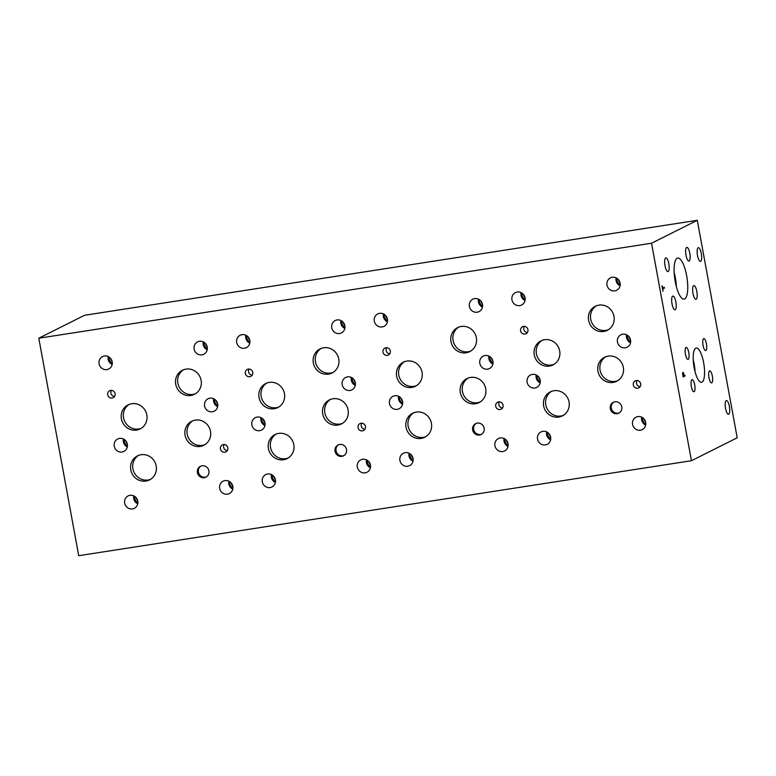 <?xml version="1.0" encoding="UTF-8"?>
<svg xmlns="http://www.w3.org/2000/svg" width="776" height="776" viewBox="0 0 776 776"><rect width="100%" height="100%" fill="white"/><g stroke="black" fill="none" stroke-linecap="round" stroke-linejoin="round"><path stroke-width="1.16" d="M651.53 243.237L697.284 220.306L737.2 437.79L691.445 460.721L651.53 243.237L38.8 338.21L78.716 555.694L691.445 460.721M682.87 373.945L683.152 375.943L682.822 373.954L683.375 373.557L682.822 373.954M683.152 375.943L683.918 375.555L683.423 373.547M682.579 373.411L682.89 372.373L683.423 372.752L684.131 375.448L684.839 375.099L685.004 376.001L683.103 376.952L682.579 373.411M685.004 376.001L683.093 376.942M684.801 375.118L684.965 376.001M684.131 375.448L682.841 372.373M682.89 372.373L683.375 372.761M677.176 258.204A20.816 6.121 -98.8 0 1 677.729 258.02A20.816 6.121 -98.8 0 1 686.808 276.692A20.816 6.121 -98.8 0 1 684.665 298.983A20.816 6.121 -98.8 0 1 684.102 299.158A20.816 6.121 -98.8 0 1 675.033 280.495A20.816 6.121 -98.8 0 1 677.176 258.204M686.653 247.428A6.936 2.037 -98.8 0 1 686.838 247.369A6.936 2.037 -98.8 0 1 689.854 253.587A6.936 2.037 -98.8 0 1 689.146 261.017A6.936 2.037 -98.8 0 1 688.962 261.085A6.936 2.037 -98.8 0 1 685.935 254.858A6.936 2.037 -98.8 0 1 686.653 247.428M672.695 296.16A6.936 2.037 -98.8 0 1 672.879 296.102A6.936 2.037 -98.8 0 1 675.906 302.32A6.936 2.037 -98.8 0 1 675.188 309.76A6.936 2.037 -98.8 0 1 675.004 309.818A6.936 2.037 -98.8 0 1 671.977 303.591A6.936 2.037 -98.8 0 1 672.695 296.16M693.666 285.655A6.936 2.037 -98.8 0 1 693.851 285.587A6.936 2.037 -98.8 0 1 696.877 291.815A6.936 2.037 -98.8 0 1 696.159 299.245A6.936 2.037 -98.8 0 1 695.975 299.303A6.936 2.037 -98.8 0 1 692.949 293.085A6.936 2.037 -98.8 0 1 693.666 285.655M665.682 257.942A6.936 2.037 -98.8 0 1 665.866 257.884A6.936 2.037 -98.8 0 1 668.893 264.102A6.936 2.037 -98.8 0 1 668.175 271.532A6.936 2.037 -98.8 0 1 667.99 271.59A6.936 2.037 -98.8 0 1 664.964 265.373A6.936 2.037 -98.8 0 1 665.682 257.942M695.771 348.152A17.344 5.102 -98.8 0 1 696.227 348.007A17.344 5.102 -98.8 0 1 703.793 363.556A17.344 5.102 -98.8 0 1 702.008 382.141A17.344 5.102 -98.8 0 1 701.543 382.287A17.344 5.102 -98.8 0 1 693.977 366.738A17.344 5.102 -98.8 0 1 695.771 348.152M686.013 347.464A6.082 1.785 -98.8 0 1 686.178 347.415A6.082 1.785 -98.8 0 1 688.826 352.857A6.082 1.785 -98.8 0 1 688.196 359.375A6.082 1.785 -98.8 0 1 688.04 359.424A6.082 1.785 -98.8 0 1 685.392 353.972A6.082 1.785 -98.8 0 1 686.013 347.464M709.574 370.928A6.082 1.785 -98.8 0 1 709.73 370.87A6.082 1.785 -98.8 0 1 712.387 376.321A6.082 1.785 -98.8 0 1 711.757 382.83A6.082 1.785 -98.8 0 1 711.592 382.878A6.082 1.785 -98.8 0 1 708.944 377.437A6.082 1.785 -98.8 0 1 709.574 370.928M703.648 338.627A6.082 1.785 -98.8 0 1 703.803 338.579A6.082 1.785 -98.8 0 1 706.461 344.02A6.082 1.785 -98.8 0 1 705.83 350.539A6.082 1.785 -98.8 0 1 705.665 350.587A6.082 1.785 -98.8 0 1 703.017 345.136A6.082 1.785 -98.8 0 1 703.648 338.627M691.94 379.765A6.082 1.785 -98.8 0 1 692.105 379.707A6.082 1.785 -98.8 0 1 694.753 385.158A6.082 1.785 -98.8 0 1 694.132 391.667A6.082 1.785 -98.8 0 1 693.967 391.715A6.082 1.785 -98.8 0 1 691.319 386.273A6.082 1.785 -98.8 0 1 691.94 379.765M726.21 400.61A6.936 2.037 -98.8 0 1 726.394 400.552A6.936 2.037 -98.8 0 1 729.421 406.769A6.936 2.037 -98.8 0 1 728.703 414.2A6.936 2.037 -98.8 0 1 728.518 414.268A6.936 2.037 -98.8 0 1 725.492 408.04A6.936 2.037 -98.8 0 1 726.21 400.61M698.148 247.719A6.936 2.037 -98.8 0 1 698.332 247.66A6.936 2.037 -98.8 0 1 701.358 253.878A6.936 2.037 -98.8 0 1 700.65 261.308A6.936 2.037 -98.8 0 1 700.466 261.376A6.936 2.037 -98.8 0 1 697.44 255.149A6.936 2.037 -98.8 0 1 698.148 247.719M664.285 287.188L664.45 288.09L662.772 288.934L662.966 291.32L661.957 285.859L662.607 288.032L664.285 287.188M664.246 287.207L664.411 288.09L662.733 288.934L662.956 291.31M662.607 288.032L662.151 285.772M697.284 220.306L84.555 315.279L38.8 338.21M695.073 371.791A17.344 5.102 81.2 0 0 693.24 359.977M676.342 286.557A20.816 6.121 81.2 0 0 674.14 272.386M549.088 433.774A5.859 5.568 -116.6 0 0 550.572 436.743M546.643 431.892A6.936 6.606 -116.6 0 0 550.62 439.827M547.613 432.436A5.859 5.568 -116.6 0 0 550.756 438.721M537.545 439.148A6.936 6.606 63.4 0 1 540.988 431.931A6.936 6.606 63.4 0 1 550.65 437.111A6.936 6.606 63.4 0 1 547.206 444.328A6.936 6.606 63.4 0 1 537.545 439.148M628.987 336.648A5.859 5.568 -116.6 0 0 630.471 339.616M626.542 334.766A6.936 6.606 -116.6 0 0 630.519 342.701M627.512 335.31A5.859 5.568 -116.6 0 0 630.655 341.595M617.444 342.022A6.936 6.606 63.4 0 1 620.887 334.805A6.936 6.606 63.4 0 1 630.548 339.985A6.936 6.606 63.4 0 1 627.105 347.202A6.936 6.606 63.4 0 1 617.444 342.022M523.49 294.453A5.859 5.568 -116.6 0 0 524.974 297.421M521.045 292.571A6.936 6.606 -116.6 0 0 525.022 300.496M522.015 293.115A5.859 5.568 -116.6 0 0 525.158 299.4M511.947 299.827A6.936 6.606 63.4 0 1 515.39 292.61A6.936 6.606 63.4 0 1 525.051 297.79A6.936 6.606 63.4 0 1 521.608 305.007A6.936 6.606 63.4 0 1 511.947 299.827M411.464 455.105A5.859 5.568 -116.6 0 0 412.948 458.073M409.03 453.223A6.936 6.606 -116.6 0 0 413.007 461.148M409.99 453.766A5.859 5.568 -116.6 0 0 413.142 460.052M399.921 460.478A6.936 6.606 63.4 0 1 403.365 453.262A6.936 6.606 63.4 0 1 413.026 458.441A6.936 6.606 63.4 0 1 409.582 465.658A6.936 6.606 63.4 0 1 399.921 460.478M491.363 357.978A5.859 5.568 -116.6 0 0 492.847 360.937M488.928 356.087A6.936 6.606 -116.6 0 0 492.905 364.022M489.889 356.64A5.859 5.568 -116.6 0 0 493.041 362.925M479.82 363.352A6.936 6.606 63.4 0 1 483.264 356.126A6.936 6.606 63.4 0 1 492.925 361.315A6.936 6.606 63.4 0 1 489.481 368.532A6.936 6.606 63.4 0 1 479.82 363.352M385.866 315.784A5.859 5.568 -116.6 0 0 387.35 318.742M383.431 313.892A6.936 6.606 -116.6 0 0 387.408 321.827M384.392 314.445A5.859 5.568 -116.6 0 0 387.544 320.73M374.323 321.157A6.936 6.606 63.4 0 1 377.766 313.931A6.936 6.606 63.4 0 1 387.428 319.12A6.936 6.606 63.4 0 1 383.984 326.337A6.936 6.606 63.4 0 1 374.323 321.157M273.85 476.435A5.859 5.568 -116.6 0 0 275.334 479.393M271.406 474.543A6.936 6.606 -116.6 0 0 275.383 482.478M272.376 475.096A5.859 5.568 -116.6 0 0 275.519 481.382M262.307 481.809A6.936 6.606 63.4 0 1 265.751 474.582A6.936 6.606 63.4 0 1 275.412 479.772A6.936 6.606 63.4 0 1 271.969 486.988A6.936 6.606 63.4 0 1 262.307 481.809M353.749 379.309A5.859 5.568 -116.6 0 0 355.233 382.267M351.305 377.417A6.936 6.606 -116.6 0 0 355.282 385.352M352.275 377.97A5.859 5.568 -116.6 0 0 355.418 384.256M342.206 384.673A6.936 6.606 63.4 0 1 345.65 377.456A6.936 6.606 63.4 0 1 355.311 382.646A6.936 6.606 63.4 0 1 351.868 389.862A6.936 6.606 63.4 0 1 342.206 384.673M248.252 337.114A5.859 5.568 -116.6 0 0 249.736 340.072M245.808 335.222A6.936 6.606 -116.6 0 0 249.785 343.157M246.778 335.775A5.859 5.568 -116.6 0 0 249.92 342.061M236.709 342.478A6.936 6.606 63.4 0 1 240.153 335.261A6.936 6.606 63.4 0 1 249.814 340.451A6.936 6.606 63.4 0 1 246.37 347.667A6.936 6.606 63.4 0 1 236.709 342.478M343.302 322.38A5.859 5.568 -116.6 0 0 344.786 325.348M340.858 320.498A6.936 6.606 -116.6 0 0 344.835 328.432M341.828 321.041A5.859 5.568 -116.6 0 0 344.971 327.326M331.759 327.753A6.936 6.606 63.4 0 1 335.203 320.536A6.936 6.606 63.4 0 1 344.864 325.716A6.936 6.606 63.4 0 1 341.421 332.933A6.936 6.606 63.4 0 1 331.759 327.753M368.872 461.71A5.859 5.568 -116.6 0 0 370.356 464.669M366.427 459.819A6.936 6.606 -116.6 0 0 370.404 467.753M367.397 460.372A5.859 5.568 -116.6 0 0 370.54 466.648M357.329 467.074A6.936 6.606 63.4 0 1 360.772 459.858A6.936 6.606 63.4 0 1 370.433 465.047A6.936 6.606 63.4 0 1 366.99 472.264A6.936 6.606 63.4 0 1 357.329 467.074M263.394 419.506A5.859 5.568 -116.6 0 0 264.888 422.474M260.959 417.624A6.936 6.606 -116.6 0 0 264.936 425.558M261.929 418.167A5.859 5.568 -116.6 0 0 265.072 424.453M251.86 424.879A6.936 6.606 63.4 0 1 255.304 417.663A6.936 6.606 63.4 0 1 264.965 422.842A6.936 6.606 63.4 0 1 261.522 430.069A6.936 6.606 63.4 0 1 251.86 424.879M480.916 301.049A5.859 5.568 -116.6 0 0 482.4 304.017M478.472 299.167A6.936 6.606 -116.6 0 0 482.449 307.102M479.442 299.711A5.859 5.568 -116.6 0 0 482.594 305.996M469.373 306.423A6.936 6.606 63.4 0 1 472.817 299.206A6.936 6.606 63.4 0 1 482.478 304.386A6.936 6.606 63.4 0 1 479.035 311.613A6.936 6.606 63.4 0 1 469.373 306.423M506.485 440.38A5.859 5.568 -116.6 0 0 507.97 443.339M504.051 438.488A6.936 6.606 -116.6 0 0 508.028 446.423M505.011 439.041A5.859 5.568 -116.6 0 0 508.164 445.327M494.942 445.744A6.936 6.606 63.4 0 1 498.386 438.527A6.936 6.606 63.4 0 1 508.057 443.717A6.936 6.606 63.4 0 1 504.604 450.934A6.936 6.606 63.4 0 1 494.942 445.744M401.017 398.175A5.859 5.568 -116.6 0 0 402.501 401.144M398.573 396.293A6.936 6.606 -116.6 0 0 402.55 404.228M399.543 396.837A5.859 5.568 -116.6 0 0 402.695 403.122M389.474 403.549A6.936 6.606 63.4 0 1 392.918 396.332A6.936 6.606 63.4 0 1 402.579 401.522A6.936 6.606 63.4 0 1 399.136 408.739A6.936 6.606 63.4 0 1 389.474 403.549M618.54 279.719A5.859 5.568 -116.6 0 0 620.024 282.687M616.096 277.837A6.936 6.606 -116.6 0 0 620.072 285.772M617.065 278.38A5.859 5.568 -116.6 0 0 620.208 284.666M606.997 285.093A6.936 6.606 63.4 0 1 610.44 277.876A6.936 6.606 63.4 0 1 620.102 283.065A6.936 6.606 63.4 0 1 616.658 290.282A6.936 6.606 63.4 0 1 606.997 285.093M644.109 419.05A5.859 5.568 -116.6 0 0 645.593 422.008M641.665 417.158A6.936 6.606 -116.6 0 0 645.642 425.093M642.635 417.711A5.859 5.568 -116.6 0 0 645.778 423.997M632.566 424.414A6.936 6.606 63.4 0 1 636.01 417.197A6.936 6.606 63.4 0 1 645.671 422.386A6.936 6.606 63.4 0 1 642.227 429.603A6.936 6.606 63.4 0 1 632.566 424.414M538.631 376.845A5.859 5.568 -116.6 0 0 540.125 379.813M536.197 374.963A6.936 6.606 -116.6 0 0 540.174 382.898M537.167 375.516A5.859 5.568 -116.6 0 0 540.309 381.792M527.098 382.219A6.936 6.606 63.4 0 1 530.542 375.002A6.936 6.606 63.4 0 1 540.203 380.191A6.936 6.606 63.4 0 1 536.759 387.408A6.936 6.606 63.4 0 1 527.098 382.219M476.173 423.424A6.082 5.781 -116.6 0 0 481.595 434.24M472.662 429.962A6.082 5.781 63.4 0 1 475.678 423.638A6.082 5.781 63.4 0 1 484.146 428.187A6.082 5.781 63.4 0 1 481.13 434.511A6.082 5.781 63.4 0 1 472.662 429.962M200.926 466.095A6.082 5.781 -116.6 0 0 206.348 476.91M197.414 472.632A6.082 5.781 63.4 0 1 200.431 466.308A6.082 5.781 63.4 0 1 208.899 470.848A6.082 5.781 63.4 0 1 205.882 477.172A6.082 5.781 63.4 0 1 197.414 472.632M338.559 444.755A6.082 5.781 -116.6 0 0 343.981 455.57M335.048 451.292A6.082 5.781 63.4 0 1 338.064 444.968A6.082 5.781 63.4 0 1 346.532 449.517A6.082 5.781 63.4 0 1 343.506 455.842A6.082 5.781 63.4 0 1 335.048 451.292M613.797 402.094A6.082 5.781 -116.6 0 0 619.219 412.91M610.285 408.632A6.082 5.781 63.4 0 1 613.302 402.317A6.082 5.781 63.4 0 1 621.77 406.857A6.082 5.781 63.4 0 1 618.753 413.181A6.082 5.781 63.4 0 1 610.285 408.632M542.046 340.412A13.444 12.794 -116.6 0 0 536.41 353.808A13.444 12.794 -116.6 0 0 554.045 364.342M534.276 354.884A13.444 12.794 63.4 0 1 540.95 340.897A13.444 12.794 63.4 0 1 559.68 350.946A13.444 12.794 63.4 0 1 552.997 364.933A13.444 12.794 63.4 0 1 534.276 354.884M605.707 356.766A13.444 12.794 -116.6 0 0 600.071 370.171A13.444 12.794 -116.6 0 0 617.696 380.706M597.937 371.238A13.444 12.794 63.4 0 1 604.611 357.251A13.444 12.794 63.4 0 1 623.332 367.3A13.444 12.794 63.4 0 1 616.658 381.288A13.444 12.794 63.4 0 1 597.937 371.238M404.422 361.742A13.444 12.794 -116.6 0 0 398.786 375.138A13.444 12.794 -116.6 0 0 416.421 385.672M396.652 376.214A13.444 12.794 63.4 0 1 403.336 362.217A13.444 12.794 63.4 0 1 422.057 372.276A13.444 12.794 63.4 0 1 415.383 386.264A13.444 12.794 63.4 0 1 396.652 376.214M468.083 378.096A13.444 12.794 -116.6 0 0 462.447 391.502A13.444 12.794 -116.6 0 0 480.082 402.036M460.313 392.569A13.444 12.794 63.4 0 1 466.987 378.581A13.444 12.794 63.4 0 1 485.718 388.63A13.444 12.794 63.4 0 1 479.044 402.618A13.444 12.794 63.4 0 1 460.313 392.569M266.808 383.072A13.444 12.794 -116.6 0 0 261.173 396.468A13.444 12.794 -116.6 0 0 278.807 407.002M259.038 397.535A13.444 12.794 63.4 0 1 265.712 383.548A13.444 12.794 63.4 0 1 284.443 393.607A13.444 12.794 63.4 0 1 277.76 407.594A13.444 12.794 63.4 0 1 259.038 397.535M330.469 399.427A13.444 12.794 -116.6 0 0 324.834 412.832A13.444 12.794 -116.6 0 0 342.459 423.366M322.7 413.899A13.444 12.794 63.4 0 1 329.373 399.912A13.444 12.794 63.4 0 1 348.094 409.961A13.444 12.794 63.4 0 1 341.421 423.948A13.444 12.794 63.4 0 1 322.7 413.899M129.185 404.393A13.444 12.794 -116.6 0 0 123.549 417.798A13.444 12.794 -116.6 0 0 141.184 428.333M121.415 418.865A13.444 12.794 63.4 0 1 128.098 404.878A13.444 12.794 63.4 0 1 146.819 414.927A13.444 12.794 63.4 0 1 140.146 428.924A13.444 12.794 63.4 0 1 121.415 418.865M192.846 420.757A13.444 12.794 -116.6 0 0 187.21 434.162A13.444 12.794 -116.6 0 0 204.845 444.696M185.076 435.229A13.444 12.794 63.4 0 1 191.75 421.242A13.444 12.794 63.4 0 1 210.48 431.291A13.444 12.794 63.4 0 1 203.807 445.279A13.444 12.794 63.4 0 1 185.076 435.229M183.495 369.783A13.444 12.794 -116.6 0 0 177.859 383.189A13.444 12.794 -116.6 0 0 195.484 393.723M175.725 384.256A13.444 12.794 63.4 0 1 182.399 370.268A13.444 12.794 63.4 0 1 201.12 380.318A13.444 12.794 63.4 0 1 194.446 394.305A13.444 12.794 63.4 0 1 175.725 384.256M138.545 455.396A13.444 12.794 -116.6 0 0 132.909 468.801A13.444 12.794 -116.6 0 0 150.544 479.335M130.775 469.868A13.444 12.794 63.4 0 1 137.459 455.881A13.444 12.794 63.4 0 1 156.18 465.93A13.444 12.794 63.4 0 1 149.506 479.917A13.444 12.794 63.4 0 1 130.775 469.868M321.109 348.453A13.444 12.794 -116.6 0 0 315.473 361.858A13.444 12.794 -116.6 0 0 333.108 372.393M313.339 362.925A13.444 12.794 63.4 0 1 320.013 348.938A13.444 12.794 63.4 0 1 338.743 358.987A13.444 12.794 63.4 0 1 332.07 372.975A13.444 12.794 63.4 0 1 313.339 362.925M276.169 434.065A13.444 12.794 -116.6 0 0 270.533 447.471A13.444 12.794 -116.6 0 0 288.168 458.005M268.399 448.538A13.444 12.794 63.4 0 1 275.073 434.55A13.444 12.794 63.4 0 1 293.803 444.6A13.444 12.794 63.4 0 1 287.12 458.587A13.444 12.794 63.4 0 1 268.399 448.538M458.732 327.123A13.444 12.794 -116.6 0 0 453.097 340.528A13.444 12.794 -116.6 0 0 470.722 351.062M450.963 341.595A13.444 12.794 63.4 0 1 457.636 327.608A13.444 12.794 63.4 0 1 476.357 337.657A13.444 12.794 63.4 0 1 469.684 351.644A13.444 12.794 63.4 0 1 450.963 341.595M413.783 412.735A13.444 12.794 -116.6 0 0 408.147 426.14A13.444 12.794 -116.6 0 0 425.781 436.675M406.013 427.207A13.444 12.794 63.4 0 1 412.696 413.22A13.444 12.794 63.4 0 1 431.417 423.269A13.444 12.794 63.4 0 1 424.744 437.266A13.444 12.794 63.4 0 1 406.013 427.207M596.346 305.793A13.444 12.794 -116.6 0 0 590.711 319.198A13.444 12.794 -116.6 0 0 608.345 329.732M588.577 320.265A13.444 12.794 63.4 0 1 595.25 306.277A13.444 12.794 63.4 0 1 613.981 316.327A13.444 12.794 63.4 0 1 607.307 330.314A13.444 12.794 63.4 0 1 588.577 320.265M551.406 391.414A13.444 12.794 -116.6 0 0 545.77 404.81A13.444 12.794 -116.6 0 0 563.405 415.344M543.637 405.877A13.444 12.794 63.4 0 1 550.31 391.89A13.444 12.794 63.4 0 1 569.041 401.949A13.444 12.794 63.4 0 1 562.357 415.936A13.444 12.794 63.4 0 1 543.637 405.877M524.333 326.376A3.899 3.715 -116.6 0 0 527.399 332.487M520.58 330.809A3.899 3.715 63.4 0 1 522.52 326.745A3.899 3.715 63.4 0 1 527.952 329.664A3.899 3.715 63.4 0 1 526.012 333.719A3.899 3.715 63.4 0 1 520.58 330.809M386.71 347.706A3.899 3.715 -116.6 0 0 389.775 353.817M382.966 352.139A3.899 3.715 63.4 0 1 384.896 348.075A3.899 3.715 63.4 0 1 390.328 350.995A3.899 3.715 63.4 0 1 388.398 355.049A3.899 3.715 63.4 0 1 382.966 352.139M249.096 369.036A3.899 3.715 -116.6 0 0 252.161 375.147M245.342 373.46A3.899 3.715 63.4 0 1 247.282 369.405A3.899 3.715 63.4 0 1 252.714 372.325A3.899 3.715 63.4 0 1 250.774 376.379A3.899 3.715 63.4 0 1 245.342 373.46M111.472 390.367A3.899 3.715 -116.6 0 0 114.538 396.478M107.728 394.79A3.899 3.715 63.4 0 1 109.658 390.735A3.899 3.715 63.4 0 1 115.091 393.655A3.899 3.715 63.4 0 1 113.16 397.71A3.899 3.715 63.4 0 1 107.728 394.79M224.206 444.522A3.899 3.715 -116.6 0 0 227.271 450.633M220.462 448.955A3.899 3.715 63.4 0 1 222.392 444.89A3.899 3.715 63.4 0 1 227.824 447.81A3.899 3.715 63.4 0 1 225.894 451.865A3.899 3.715 63.4 0 1 220.462 448.955M361.829 423.192A3.899 3.715 -116.6 0 0 364.895 429.303M358.075 427.625A3.899 3.715 63.4 0 1 360.015 423.57A3.899 3.715 63.4 0 1 365.447 426.48A3.899 3.715 63.4 0 1 363.507 430.535A3.899 3.715 63.4 0 1 358.075 427.625M499.443 401.871A3.899 3.715 -116.6 0 0 502.508 407.972M495.699 406.294A3.899 3.715 63.4 0 1 497.629 402.24A3.899 3.715 63.4 0 1 503.061 405.15A3.899 3.715 63.4 0 1 501.131 409.204A3.899 3.715 63.4 0 1 495.699 406.294M637.067 380.541A3.899 3.715 -116.6 0 0 640.132 386.652M633.313 384.964A3.899 3.715 63.4 0 1 635.253 380.909A3.899 3.715 63.4 0 1 640.685 383.819A3.899 3.715 63.4 0 1 638.745 387.884A3.899 3.715 63.4 0 1 633.313 384.964M136.207 497.755A5.859 5.568 -116.6 0 0 137.701 500.724M133.773 495.874A6.936 6.606 -116.6 0 0 137.75 503.808M134.743 496.417A5.859 5.568 -116.6 0 0 137.886 502.702M124.674 503.129A6.936 6.606 63.4 0 1 128.118 495.912A6.936 6.606 63.4 0 1 137.779 501.092A6.936 6.606 63.4 0 1 134.335 508.319A6.936 6.606 63.4 0 1 124.674 503.129M216.126 400.62A5.859 5.568 -116.6 0 0 217.61 403.588M213.681 398.738A6.936 6.606 -116.6 0 0 217.658 406.673M214.651 399.281A5.859 5.568 -116.6 0 0 217.804 405.567M204.583 405.993A6.936 6.606 63.4 0 1 208.026 398.777A6.936 6.606 63.4 0 1 217.687 403.966A6.936 6.606 63.4 0 1 214.244 411.183A6.936 6.606 63.4 0 1 204.583 405.993M110.628 358.444A5.859 5.568 -116.6 0 0 112.113 361.412M108.194 356.553A6.936 6.606 -116.6 0 0 112.171 364.487M109.154 357.105A5.859 5.568 -116.6 0 0 112.307 363.391M99.085 363.808A6.936 6.606 63.4 0 1 102.529 356.591A6.936 6.606 63.4 0 1 112.19 361.781A6.936 6.606 63.4 0 1 108.747 368.998A6.936 6.606 63.4 0 1 99.085 363.808M205.659 343.7A5.859 5.568 -116.6 0 0 207.153 346.668M203.225 341.818A6.936 6.606 -116.6 0 0 207.202 349.753M204.195 342.371A5.859 5.568 -116.6 0 0 207.338 348.647M194.126 349.074A6.936 6.606 63.4 0 1 197.57 341.857A6.936 6.606 63.4 0 1 207.231 347.047A6.936 6.606 63.4 0 1 203.787 354.263A6.936 6.606 63.4 0 1 194.126 349.074M231.238 483.031A5.859 5.568 -116.6 0 0 232.722 485.999M228.794 481.139A6.936 6.606 -116.6 0 0 232.771 489.074M229.764 481.692A5.859 5.568 -116.6 0 0 232.907 487.978M219.695 488.405A6.936 6.606 63.4 0 1 223.139 481.178A6.936 6.606 63.4 0 1 232.8 486.368A6.936 6.606 63.4 0 1 229.356 493.584A6.936 6.606 63.4 0 1 219.695 488.405M125.78 440.836A5.859 5.568 -116.6 0 0 127.264 443.804M123.335 438.954A6.936 6.606 -116.6 0 0 127.312 446.889M124.305 439.497A5.859 5.568 -116.6 0 0 127.458 445.783M114.237 446.21A6.936 6.606 63.4 0 1 117.68 438.993A6.936 6.606 63.4 0 1 127.342 444.173A6.936 6.606 63.4 0 1 123.898 451.389A6.936 6.606 63.4 0 1 114.237 446.21"/></g></svg>
